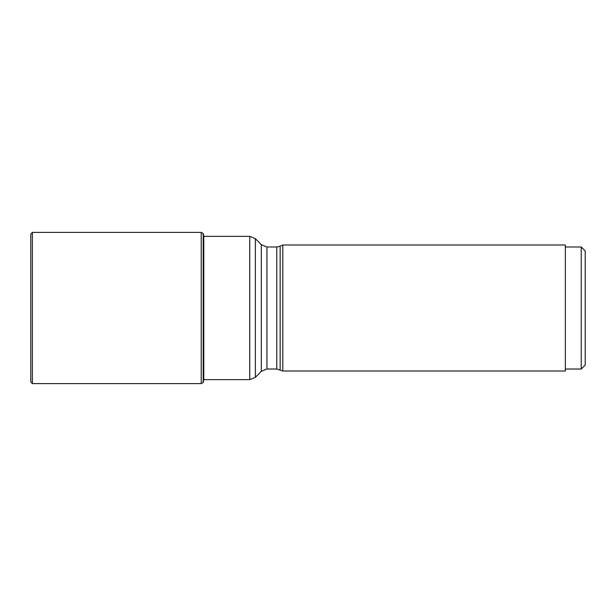 <?xml version="1.0" encoding="UTF-8"?>
<svg xmlns="http://www.w3.org/2000/svg" width="616" height="616" viewBox="0 0 616 616"><rect width="100%" height="100%" fill="white"/><g stroke="black" fill="none" stroke-linecap="round" stroke-linejoin="round"><path stroke-width="0.92" d="M32.386 383.599L30.8 382.012L30.8 233.988L32.386 232.401L32.386 383.599L201.224 383.599L201.224 232.401L203.211 233.472L203.211 382.528L201.224 383.599M203.319 382.367L203.319 233.633L203.804 236.344L203.804 379.656L203.211 382.528M280.141 369.762L280.141 246.238L282.798 244.999L282.798 371.001L276.784 369.015L276.784 246.985L266.936 246.985L266.936 369.015L261.33 371.34L261.33 244.66L255.363 238.692L255.363 377.308L261.33 371.34M282.798 371.001L565.357 371.001L565.357 244.999L282.798 244.999M581.235 246.985L585.2 250.951L585.2 365.049L581.235 369.015L581.235 246.985L565.357 246.985M203.811 379.633L249.75 379.633L249.75 236.367L203.804 236.367M32.386 232.401L201.224 232.401M249.75 236.367L255.363 238.692M249.75 379.633L255.363 377.308M276.784 369.015L266.936 369.015M581.235 369.015L565.357 369.015M280.141 246.238L276.784 246.985M266.936 246.985L261.33 244.66"/></g></svg>
